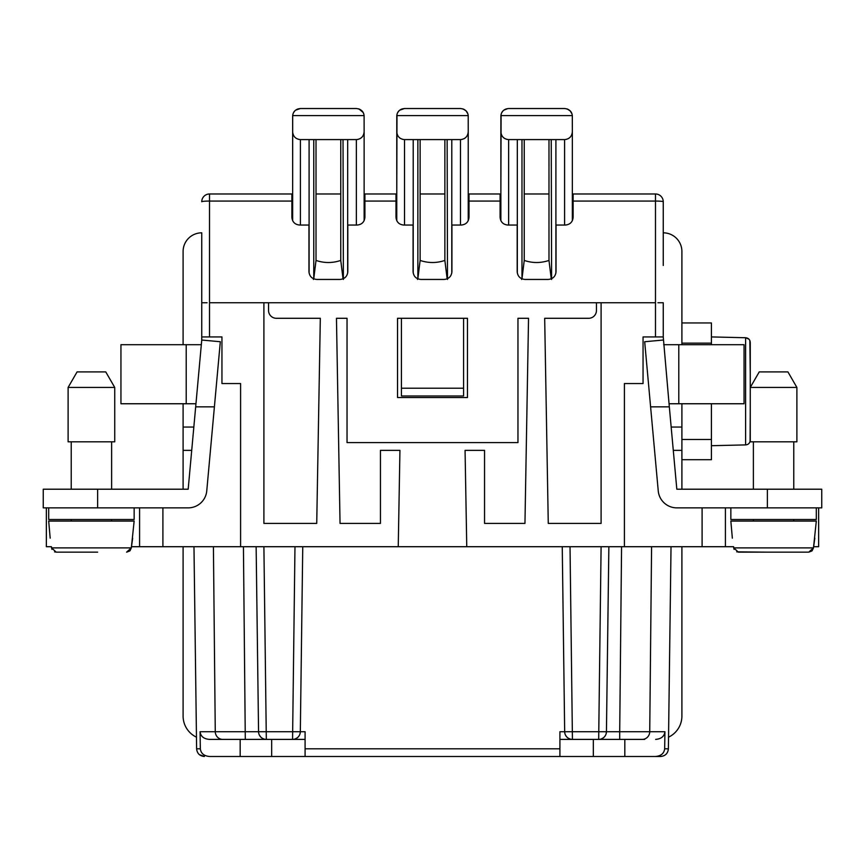 <?xml version="1.0" encoding="UTF-8"?>
<svg xmlns="http://www.w3.org/2000/svg" width="865" height="865" viewBox="0 0 865 865"><rect width="100%" height="100%" fill="white"/><g stroke="black" fill="none" stroke-linecap="round" stroke-linejoin="round"><path stroke-width="1.3" d="M139.589 507.863L139.589 546.712L624.411 546.712L624.411 383.552L643.052 383.552L643.052 336.928L663.25 336.928L669.326 406.853L650.599 406.853L644.685 341.729L663.25 340.042M139.589 546.712L131.426 546.712L131.329 547.891L134.151 521.065L48.689 521.065L50.181 538.16M51.9 549.361L51.413 546.712L46.353 546.712L46.353 507.863M818.647 546.712L818.647 507.863L818.647 546.712L813.587 546.712L813.478 547.891L816.311 521.065L730.849 521.065L732.341 538.16M734.061 549.383L733.574 546.712L624.411 546.712M466.754 546.712L465.067 450.362L484.551 450.362L484.551 523.401L524.958 523.401L528.537 318.288L517.962 318.288L517.962 442.599L347.038 442.599L347.038 318.288L336.463 318.288L340.042 523.401L380.449 523.401L380.449 450.362L399.933 450.362L398.246 546.712M467.468 318.288L397.532 318.288L397.532 397.532L467.468 397.532L467.468 318.288M263.901 302.75L268.561 302.75L268.561 310.513A7.774 7.774 0 0 0 276.335 318.288L320.32 318.288L316.731 523.401L263.901 523.401L263.901 302.75L209.514 302.75L209.514 201.069L291.873 201.069L291.873 217.288C292.338 221.991 294.933 224.586 299.647 225.051L308.967 225.051L308.967 271.664C309.432 276.378 312.027 278.973 316.731 279.438L340.042 279.438C344.757 278.973 347.341 276.378 347.817 271.664L347.817 225.051L357.137 225.051C361.851 224.586 364.435 221.991 364.911 217.288L364.911 201.069L395.986 201.069L395.986 217.288C396.451 221.991 399.046 224.586 403.75 225.051L413.081 225.051L413.081 271.664C413.546 276.378 416.141 278.973 420.844 279.438L444.156 279.438C448.859 278.973 451.454 276.378 451.919 271.664L451.919 225.051L461.25 225.051C465.954 224.586 468.549 221.991 469.014 217.288L469.014 201.069L500.089 201.069L500.089 217.288C500.565 221.991 503.149 224.586 507.863 225.051L517.183 225.051L517.183 271.664C517.659 276.378 520.243 278.973 524.958 279.438L548.269 279.438C552.973 278.973 555.568 276.378 556.033 271.664L556.033 225.051L565.353 225.051C570.067 224.586 572.662 221.991 573.127 217.288L573.127 201.069L655.486 201.069L655.486 302.75L601.099 302.75L601.099 523.401L548.269 523.401L544.68 318.288L588.665 318.288A7.774 7.774 0 0 0 596.439 310.513L596.439 302.75L601.099 302.75M268.561 302.75L596.439 302.75M183.099 344.703L183.099 251.466A18.652 18.652 0 0 1 201.75 232.826L201.75 336.928L221.948 336.928L221.948 383.552L240.589 383.552L240.589 546.712M201.75 302.75L207.081 302.75M201.75 336.928L201.75 340.042L220.315 341.729L214.401 406.853L195.674 406.853L201.75 340.042M725.411 546.712L725.411 507.863M663.25 336.928L663.25 302.75L657.93 302.75M573.127 201.069L573.127 193.976L655.486 193.976A7.774 7.774 0 0 1 663.25 201.74L663.25 265.458M661.152 302.75L662.86 302.75M681.901 344.703L681.901 251.466A18.652 18.652 0 0 0 663.25 232.826M673.284 450.362L681.901 450.362L681.901 403.75M681.901 450.362L681.901 489.212M681.901 546.712L681.901 716.079A23.312 23.312 0 0 1 668.44 737.207M669.045 403.75L744.051 403.75L744.051 344.703L663.682 344.703M624.822 739.391L624.822 756.486L660.611 756.486C665.304 756.021 667.888 753.469 668.385 748.82L671.024 546.712M608.863 546.712L606.441 731.725A7.774 7.774 0 0 1 598.677 739.391L644.63 739.391M655.378 756.486C660.957 756.032 664.05 753.469 664.666 748.82L664.936 731.725L649.734 731.725L651.583 546.712M655.648 739.391C661.228 738.937 664.32 736.375 664.936 731.725M271.675 739.391L271.675 756.486L593.325 756.486L593.325 739.391M271.675 756.486L209.622 756.486C204.043 756.032 200.95 753.469 200.334 748.82L196.615 748.82C197.112 753.469 199.696 756.021 204.389 756.486L199.35 754.626M491.547 756.486L387.433 756.486M624.822 756.486L593.325 756.486M305.086 756.486L305.086 748.82L559.915 748.82L559.915 756.486L559.915 731.725L564.672 731.725L562.25 546.712M305.086 748.82L305.086 731.725L258.559 731.725A7.774 7.774 0 0 0 266.323 739.391L292.565 739.391A7.774 7.774 0 0 0 300.328 731.725L302.75 546.712M240.178 739.391L240.178 756.486M200.064 731.725L215.266 731.725A7.774 7.504 90 0 0 222.77 739.391L209.352 739.391C203.772 738.937 200.68 736.375 200.064 731.725L200.334 748.82M660.611 756.486C665.304 756.021 667.888 753.469 668.385 748.82L664.666 748.82M292.651 193.976L292.684 115.607C293.203 111.412 295.787 109.055 300.414 108.514L356.358 108.514C361.051 109.12 363.624 111.488 364.1 115.607L364.133 131.815C363.657 136.529 361.073 139.114 356.358 139.589L300.414 139.589C295.711 139.114 293.116 136.529 292.651 131.815L292.651 220.672L292.651 193.976L209.514 193.976A7.774 7.774 0 0 0 201.75 201.74A7.774 0.681 0 0 1 209.514 201.069L209.514 193.976A7.774 7.774 0 0 0 201.75 201.74M340.756 193.976L316.017 193.976M396.765 131.815L396.786 115.607C397.316 111.412 399.889 109.055 404.528 108.514L460.472 108.514C465.154 109.12 467.738 111.488 468.214 115.607L468.235 131.815C467.77 136.529 465.175 139.114 460.472 139.589L404.528 139.589C399.825 139.114 397.23 136.529 396.765 131.815L396.765 220.672L396.765 193.976L364.133 193.976M444.87 193.976L420.131 193.976M500.867 131.815L500.9 115.607C501.419 111.412 504.003 109.055 508.642 108.514L564.586 108.514C569.267 109.12 571.851 111.488 572.316 115.607L572.349 131.815C571.884 136.529 569.289 139.114 564.586 139.589L508.642 139.589C503.927 139.114 501.343 136.529 500.867 131.815L500.867 220.672L500.867 193.976L468.235 193.976M548.983 193.976L524.244 193.976M663.25 201.74A7.774 0.681 0 0 0 655.486 201.069L655.486 193.976L572.349 193.976M300.414 108.514L295.614 110.179M293.03 113.856L292.878 114.407M293.57 112.612L294.77 110.947M296.533 109.552L298.198 108.839M363.116 112.45L358.986 108.968M360.337 109.606L358.651 108.86M363.743 113.856L363.105 112.428M201.75 265.458L201.75 251.466L201.75 265.458M196.56 737.207A23.312 23.312 0 0 1 183.099 716.079L183.099 546.712M183.099 403.75L183.099 489.212M97.637 507.863L97.637 489.212L43.25 489.212L43.25 507.863L188.181 507.863A18.652 18.652 0 0 0 206.757 490.898L214.401 406.853M193.976 546.712L196.615 748.82M222.77 739.391L266.323 739.391L263.901 546.712M263.771 738.959L262.073 738.126M260.7 736.98L259.392 735.12M213.417 546.712L215.266 731.725L258.559 731.725L256.137 546.712M295.235 738.915L297.279 737.791M298.111 737.056L298.933 736.072M300.004 733.834L300.328 731.725M294.976 546.712L292.565 739.391L305.086 739.391M601.359 738.915L603.392 737.791M604.624 736.623L605.046 736.061M606.116 733.855L606.441 731.725L564.672 731.725L564.921 733.585M559.915 739.391L598.677 739.391L601.099 546.712M621.567 546.712L619.708 731.725L649.734 731.725A7.774 7.504 -90 0 1 642.23 739.391L619.708 739.391L619.708 731.725L606.441 731.725M565.721 735.531L566.856 737.012M568.402 738.256L570.111 739.034M570.024 546.712L572.435 739.391A7.774 7.774 0 0 1 564.672 731.725M220.37 739.391L213.623 739.391M97.637 489.212L188.181 489.212L195.674 406.853M43.25 489.212L43.25 507.863M193.836 427.061L183.099 427.061M203.935 302.75L202.14 302.75M201.318 344.703L120.949 344.703L120.949 403.75L195.955 403.75M291.873 193.976L291.873 201.026M292.651 131.815L292.651 116.278M300.414 225.051L300.414 139.589L298.436 139.33M296.403 138.465L295.03 137.416M293.851 135.967L293.03 134.216M316.017 139.589L316.017 260.43C324.267 263.209 332.517 263.209 340.756 260.43L340.756 139.589M363.224 112.645L362.003 110.936M360.251 109.552L358.586 108.839M293.678 112.428L294.814 110.904M296.436 109.606L298.133 108.86M364.133 220.672L364.133 131.815M364.911 201.069L364.911 193.976M343.027 139.589L343.383 279.471M343.027 278.8L340.756 260.43M316.017 260.43L313.757 278.8L313.757 139.589M313.389 279.471L313.757 278.8M356.358 225.051L356.358 139.589L358.24 139.362M360.197 138.573L361.711 137.449M362.976 135.892L363.765 134.183M395.986 193.976L395.986 201.026M404.528 225.051L404.528 139.589L402.549 139.33M400.517 138.465L399.133 137.416M397.965 135.967L397.143 134.216M450.373 108.514L404.528 108.514L414.627 108.514L404.528 108.514L399.716 110.179M420.131 139.589L420.131 260.43C428.38 263.209 436.62 263.209 444.87 260.43L444.87 139.589M467.338 112.645L466.116 110.936M464.364 109.552L462.699 108.839M396.765 193.976L396.992 114.407M397.792 112.428L398.927 110.904M400.549 109.606L402.247 108.86M468.235 220.672L468.235 131.815M460.472 225.051L460.472 139.589L462.343 139.362M464.31 138.573L465.824 137.449M467.089 135.892L467.868 134.183M447.14 139.589L447.497 279.471M447.14 278.8L444.87 260.43M420.131 260.43L417.86 278.8L417.86 139.589M417.503 279.471L417.86 278.8M469.014 201.069L469.014 193.976M500.089 193.976L500.089 201.026M508.642 225.051L508.642 139.589L506.663 139.33M504.619 138.465L503.246 137.416M502.078 135.967L501.246 134.216M524.244 139.589L524.244 260.43C532.483 263.209 540.733 263.209 548.983 260.43L548.983 139.589M571.441 112.645L570.219 110.936M568.467 109.552L566.802 108.839M500.867 193.976L501.095 114.407M501.895 112.428L503.03 110.904M504.663 109.606L506.36 108.86M572.349 220.672L572.349 131.815M564.586 225.051L564.586 139.589L566.456 139.362M568.424 138.573L569.938 137.449M571.192 135.892L571.981 134.183M551.243 139.589L551.611 279.471M551.243 278.8L548.983 260.43M524.244 260.43L521.973 278.8L521.973 139.589M521.617 279.471L521.973 278.8M48.689 507.863L48.689 519.519L134.151 519.519L134.151 507.863M111.617 519.519L111.617 521.065M71.222 519.519L71.222 521.065M811.954 550.94L808.775 552.151L813.478 547.891L733.671 547.891L738.386 552.151L767.363 552.151L736.721 551.848M711.419 336.928L745.608 337.739C748.441 338.02 749.998 339.599 750.269 342.475L750.269 440.166C749.955 443.085 748.398 444.664 745.608 444.902L711.419 445.702M129.739 550.983L126.614 552.151L131.329 547.891L51.522 547.891L56.225 552.151L54.549 551.848M97.637 552.151L56.225 552.151M132.659 538.16L131.329 547.891L130.074 550.67M111.617 441.82L111.617 489.212M71.222 441.82L71.222 489.212L71.222 441.82M463.575 318.288L463.575 395.986L401.425 395.986L401.425 318.288M77.082 371.896L68.108 387.433L77.082 371.896L105.757 371.896L114.731 387.433L114.731 441.82L68.108 441.82L68.108 387.433L68.108 441.82M463.575 388.212L401.425 388.212M753.383 441.82L753.383 489.212L753.383 441.82M750.269 400.646L750.269 441.82L796.892 441.82L796.892 387.433L750.269 387.433L750.269 441.82M759.243 371.896L750.269 387.433L759.243 371.896L787.918 371.896L796.892 387.433M508.642 108.514L564.586 108.514M507.896 108.547L503.83 110.179M501.257 113.856L500.867 116.278M501.797 112.612L502.998 110.947M504.749 109.552L506.425 108.839M571.96 113.856L570.186 110.893L567.202 108.968M568.565 109.606L566.878 108.86M397.143 113.856L396.949 114.569M396.765 116.278L396.959 114.537M397.684 112.612L398.884 110.947M400.636 109.552L402.312 108.839M467.857 113.856L466.073 110.893L463.099 108.968M464.451 109.606L462.764 108.86M749.847 340.496L750.269 373.583M748.96 339.188L745.608 337.739L745.608 444.902M669.326 406.853L676.819 489.212L821.75 489.212L821.75 507.863L676.819 507.863A18.652 18.652 0 0 1 658.243 490.898L650.599 406.853M681.901 427.061L671.164 427.061M793.778 441.82L793.778 489.212M816.311 507.863L816.311 519.519L730.849 519.519L730.849 507.863M753.383 519.519L753.383 521.065M793.778 519.519L793.778 521.065M808.775 552.151L767.363 552.151M814.819 538.16L813.478 547.891L812.084 550.81M681.901 439.485L711.419 439.485L711.419 459.693L681.901 459.693M711.419 439.485L711.419 403.75M711.419 344.703L711.419 343.146L681.901 343.146M681.901 322.948L711.419 322.948L711.419 343.146M750.096 441.464L750.269 409.059M68.108 387.433L114.731 387.433M655.486 302.75L655.486 336.928M209.514 336.928L209.514 302.75M162.901 546.712L162.901 507.863M702.099 507.863L702.099 546.712M678.787 403.75L678.787 344.703M245.292 739.391L243.433 546.712M642.23 739.391L619.708 739.391M183.099 450.362L191.716 450.362M186.213 344.703L186.213 403.75M309.097 139.589L309.097 273.102M292.684 115.607L364.1 115.607M347.676 273.102L347.676 139.589M413.211 139.589L413.211 273.102M396.786 115.607L468.214 115.607M451.789 273.102L451.789 139.589M517.324 139.589L517.324 273.102M500.9 115.607L572.316 115.607M555.903 273.102L555.903 139.589M767.363 489.212L767.363 507.863"/></g></svg>
